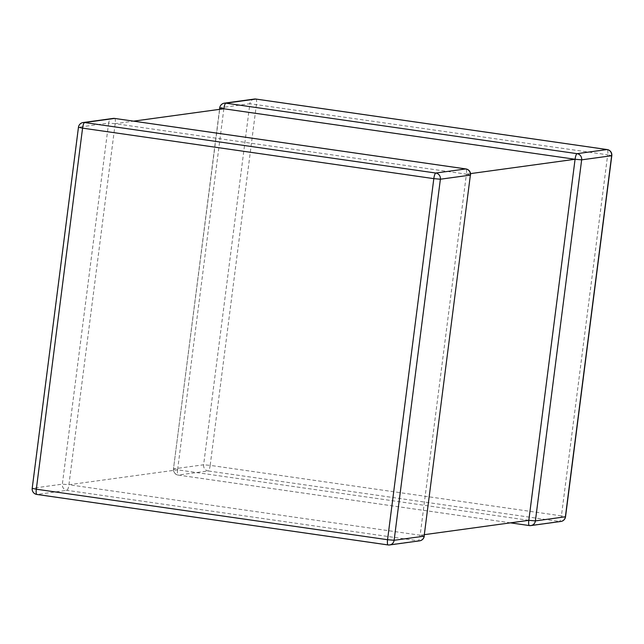 <?xml version="1.0" encoding="UTF-8"?>
<svg xmlns="http://www.w3.org/2000/svg" width="644" height="644" viewBox="0 0 644 644"><rect width="100%" height="100%" fill="white"/><g stroke="black" fill="none" stroke-linecap="round" stroke-linejoin="round"><path stroke-width="0.48" stroke-dasharray="3.22 2.42" d="M114.737 118.456A5.474 1.272 -81.8 0 1 115.179 123.672L68.924 484.739L420.154 535.236L466.409 174.17L115.179 123.672L133.55 121.153M528.821 520.328L177.591 469.83L223.846 108.764M219.532 109.351L173.461 468.953L177.591 469.83L68.924 484.739L62.347 484.159L32.361 488.273L78.616 127.206L108.603 123.093L62.347 484.159A5.474 5.313 82.2 0 0 66.928 490.334L418.157 540.831L388.002 544.921M470.531 173.606L466.409 174.17A5.474 1.272 98.2 0 0 465.974 168.961M424.468 534.649L420.154 535.236L424.283 536.114M510.491 522.848L178.195 475.071L208.189 470.957L559.427 521.455L529.263 525.544M177.591 469.83A5.474 1.272 98.2 0 0 178.114 475.071A5.474 5.474 0 0 1 173.461 468.953L219.878 107.83L249.872 103.716L203.617 464.783L173.622 468.896A5.474 5.313 -97.8 0 0 178.195 475.071A5.474 1.272 98.2 0 1 178.114 475.071L510.451 522.848M254.396 99.047A5.474 5.313 -97.8 0 0 249.872 103.716L607.678 154.793L561.423 515.86L210.186 465.362L256.441 104.288A5.474 1.272 -81.8 0 0 255.998 99.079M611.8 155.663L607.678 154.793A5.474 1.272 98.2 0 0 607.155 149.553M560.86 521.463A5.474 5.313 -97.8 0 1 559.427 521.455A5.474 1.272 98.2 0 0 561.423 515.86L565.545 516.73M210.186 465.362A5.474 1.272 -81.8 0 1 208.189 470.957A5.474 5.313 -97.8 0 1 203.617 464.783L210.186 465.362M224.402 103.161A5.474 5.313 -97.8 0 0 219.878 107.83L219.717 107.886M32.2 488.337L32.361 488.273A5.474 5.313 82.2 0 0 36.933 494.447L66.928 490.334A5.474 1.272 98.2 0 0 68.924 484.739M78.455 127.27L78.616 127.206A5.474 5.313 82.2 0 1 83.14 122.537M115.179 123.672L108.603 123.093A5.474 5.313 82.2 0 1 113.127 118.424M466.409 174.17L470.539 175.047M419.598 540.839A5.474 5.313 82.2 0 1 418.157 540.831A5.474 1.272 -81.8 0 0 420.154 535.236"/><path stroke-width="0.97" d="M470.531 173.606L575.076 159.261L581.653 159.841L535.397 520.907L565.384 516.794L611.639 155.727L581.653 159.841A5.474 5.313 -97.8 0 0 577.072 153.666L607.067 149.553L255.829 99.055L225.843 103.169L577.072 153.666A5.474 1.272 98.2 0 0 575.076 159.261L223.846 108.764L133.55 121.153M575.076 159.261L528.821 520.328L424.468 534.649M529.263 525.544L510.491 522.848M607.155 149.553A5.474 1.272 98.2 0 0 607.067 149.553A5.474 5.313 -97.8 0 1 611.639 155.727L611.8 155.663A5.474 5.474 0 0 0 607.155 149.553L255.918 99.055A5.474 1.272 -81.8 0 1 255.998 99.079M255.829 99.055A5.474 1.272 -81.8 0 1 255.918 99.055A5.474 5.474 0 0 0 254.396 99.047A5.474 5.313 -97.8 0 1 255.829 99.055M565.545 516.73L565.384 516.794A5.474 5.313 -97.8 0 1 560.86 521.463A5.474 5.474 0 0 0 565.545 516.73L611.8 155.663M224.402 103.161A5.474 5.474 0 0 0 219.717 107.886L223.846 108.764A5.474 1.272 -81.8 0 1 225.843 103.169A5.474 5.313 -97.8 0 0 224.402 103.161L254.396 99.047M535.397 520.907L528.821 520.328A5.474 1.272 -81.8 0 0 529.352 525.568A5.474 5.474 0 0 0 530.873 525.576A5.474 5.313 -97.8 0 0 535.397 520.907M510.451 522.848L529.352 525.568A5.474 1.272 -81.8 0 0 529.432 525.568A5.474 5.313 -97.8 0 0 530.873 525.576L560.86 521.463M388.002 544.921L36.933 494.447A5.474 1.272 -81.8 0 1 36.845 494.447A5.474 1.272 -81.8 0 1 36.322 489.207L387.559 539.712L433.815 178.638L82.577 128.14L36.322 489.207L32.2 488.337L78.455 127.27L82.577 128.14A5.474 1.272 -81.8 0 1 84.573 122.545L435.811 173.043L465.805 168.929L114.568 118.432L84.573 122.545A5.474 5.313 82.2 0 0 83.14 122.537A5.474 5.474 0 0 0 78.455 127.27M465.974 168.961A5.474 1.272 98.2 0 0 465.886 168.929A5.474 1.272 98.2 0 0 465.805 168.929A5.474 5.313 82.2 0 1 470.378 175.104L424.122 536.17L470.378 175.104L440.383 179.217L394.128 540.284L424.122 536.17A5.474 5.313 82.2 0 1 419.598 540.839L389.604 544.953A5.474 5.313 82.2 0 1 388.171 544.945A5.474 1.272 98.2 0 1 388.082 544.945L36.845 494.447A5.474 5.474 0 0 1 32.2 488.337M435.811 173.043A5.474 1.272 98.2 0 0 433.815 178.638L440.383 179.217A5.474 5.313 82.2 0 0 435.811 173.043M394.128 540.284L387.559 539.712A5.474 1.272 98.2 0 0 388.082 544.945A5.474 5.474 0 0 0 389.604 544.953A5.474 5.313 82.2 0 0 394.128 540.284M470.539 175.047A5.474 5.474 0 0 0 465.886 168.929L114.648 118.432A5.474 5.474 0 0 0 113.127 118.424A5.474 5.313 82.2 0 1 114.568 118.432A5.474 1.272 -81.8 0 1 114.648 118.432A5.474 1.272 -81.8 0 1 114.737 118.456M219.717 107.886L219.532 109.351M113.127 118.424L83.14 122.537M419.598 540.839A5.474 5.474 0 0 0 424.283 536.114"/></g></svg>
